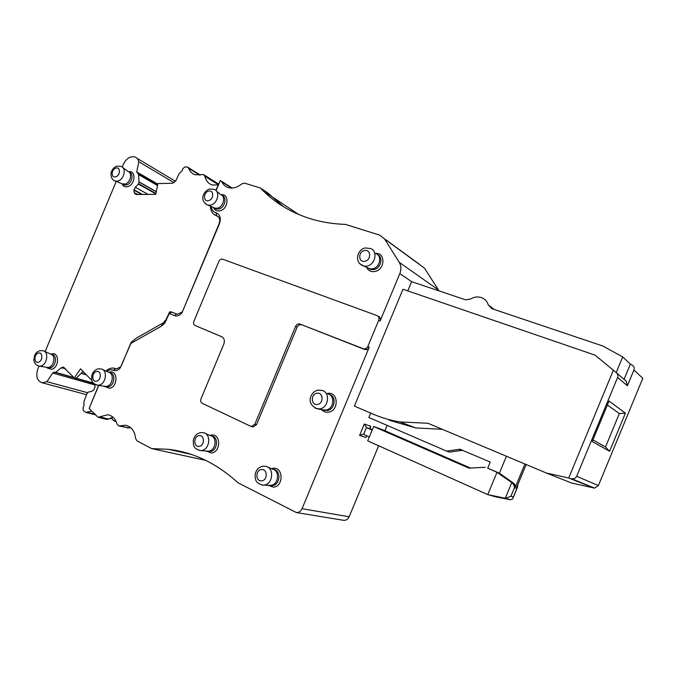 <?xml version="1.0" encoding="UTF-8"?>
<svg xmlns="http://www.w3.org/2000/svg" width="677" height="677" viewBox="0 0 677 677"><rect width="100%" height="100%" fill="white"/><g stroke="black" fill="none" stroke-linecap="round" stroke-linejoin="round"><path stroke-width="1.02" d="M122.249 166.999L123.383 164.291C126.26 158.57 130.035 156.108 134.706 156.895C136.813 157.614 138.176 159.222 138.802 161.735L174.116 182.748M87.629 392.711L46.899 381.693L42.27 382.801C37.066 380.931 35.585 376.344 37.819 369.033L39.038 366.105M45.097 351.617L116.207 181.453M46.899 381.693L52.721 373.027L54.329 372.138L93.891 383.597M82.983 371.368L76.036 378.485L74.343 377.969L63.283 367.103L61.133 367.831L55.286 372.629M74.343 377.969L80.512 368.838L91.945 380.516M91.717 411.041L85.7 412.395L83.11 410.262L83.11 407.249L83.999 405.938L83.889 401.783L86.876 393.819L88.196 392.101L91.877 391.306L93.976 389.757L95.051 386.635L94.966 384.392M98.597 385.391L89.136 408.476L98.047 417.303L99.646 416.88L108.498 419.038L106.509 419.359M111.46 417.717L113.051 420.138L116.224 421.729M215.895 190.389L220.279 180.573L221.844 181.791C223.224 184.703 225.373 186.624 228.276 187.571C232.786 188.79 237.28 187.554 241.782 183.865L244.515 183.129L260.425 188.011C273.804 202.245 290.501 212.493 310.515 218.773C321.473 222.115 333.143 223.985 345.507 224.4L379.569 235.088L384.604 238.989L399.244 262.321L438.425 289.951L424.445 268.1L384.604 238.989M218.129 185.041L212.087 184.931C208.245 183.611 205.85 180.717 204.911 176.257L218.273 184.694M141.806 194.511L133.877 190.119L134.207 192.615L135.992 194.494L155.761 194.333L157.902 183.552L172.5 183.272L175.859 180.708L179.193 173.532L182.231 170.68L182.536 169.123L184.677 166.999L187.461 167.033L188.714 168.311C189.915 171.603 192.048 173.761 195.103 174.784L203.506 174.548L204.911 176.257M155.845 193.91L138.446 184.085L139.005 181.834L138.548 174.573L136.737 171.924L138.802 161.735M64.222 367.526L62.318 368.17L61.133 367.831M115.936 421.094L114.641 421.339M419.495 264.352L385.755 239.683L419.19 264.258M438.95 290.865L438.425 289.951M546.288 472.986L568.705 478.013L613.362 370.226L595.117 355.163L402.967 289.248L354.376 406.09L373.222 414.18C381.693 417.811 390.637 420.409 400.056 421.957L427.915 423.252L546.288 472.986L571.481 482.98L594.567 488.134L598.4 485.544L642.82 378.274L633.926 370.014C634.603 367.941 634.036 366.308 632.216 365.123L630.355 364.099L622.688 356.906L602.902 346.032L491.832 308.661L488.278 304.938L494.328 309.499M343.095 520.232L343.84 520.351C346.226 520.401 347.995 519.217 349.137 516.796L378.655 445.771M384.917 430.707L387.126 425.393M389.267 420.231L389.478 419.732M205.774 460.377L151.75 448.631L136.999 440.888L135.595 438.434C134.698 430.826 131.253 426.425 125.27 425.224L120.007 425.867L128.782 427.966L127.327 427.991M378.781 316.489C380.322 317.513 380.762 319.028 380.093 321.042L399.819 273.601C401.419 269.471 401.224 265.706 399.244 262.321M216.098 190.592L220.279 180.573M211.165 206.527C211.689 209.802 213.331 211.909 216.098 212.849L216.547 215.709C212.764 214.372 210.742 211.351 210.479 206.654L210.471 206.24M216.547 215.709C218.578 216.428 219.644 218.07 219.746 220.634L219.103 223.757L182.908 310.523L182.02 312.08L177.247 314.272L171.755 312.046L169.529 313.578L174.395 315.617C177.129 316.54 179.65 315.6 181.952 312.816L219.517 223.596L220.372 219.424C220.237 216.005 218.815 213.805 216.098 212.849M169.529 313.578L169.665 311.852L165.975 319.713L163.275 322.887L136.415 338.077L131.118 342.325L121.538 365.292L120.548 366.976L116.436 368.88L115.691 368.66L116.326 368.855M163.275 322.887L161.261 326.238L164.697 323.217L169.284 313.493M161.261 326.238L130.898 343.383L131.118 342.325M105.95 371.064C108.489 368.737 111.172 367.772 113.998 368.161L115.691 368.66L113.448 370.294C115.86 371.157 118.128 370.37 120.244 367.924L130.898 343.383M113.448 370.294C111.18 369.388 108.879 369.735 106.534 371.326M89.136 408.476L98.766 385.416M120.007 425.867L118.957 425.994L117.053 424.107C115.437 418.674 112.323 415.551 107.711 414.747L99.646 416.88M301.451 324.842L301.121 324.74C299.395 324.486 298.066 325.282 297.152 327.118L295.587 326.373L254.848 424.217L251.37 426.485L250.693 426.282L202.203 403.314C200.73 402.383 200.324 400.894 200.993 398.863L223.825 344.077C224.95 340.616 224.239 338.153 221.701 336.697L195.069 325.51C193.639 324.681 193.25 323.276 193.901 321.296L218.866 261.44C219.729 259.714 220.93 258.944 222.471 259.139L377.004 315.584C378.841 316.506 379.399 318.08 378.697 320.314L367.856 346.379C366.9 348.291 365.487 349.112 363.617 348.85L299.953 324.055L365.005 349.594C366.875 349.865 368.28 349.044 369.236 347.14L302.052 508.672C300.808 511.313 298.921 512.599 296.399 512.557L237.94 482.752C216.657 463.347 193.47 452.202 168.378 449.308L151.75 448.631M252.259 426.772L252.995 427.009L256.515 424.707L297.152 327.118M195.069 325.51L222.149 336.918M221.963 195.374C227.337 197.041 225.035 207.661 219.001 208.981L216.191 208.998L213.416 207.492L214.059 208.677C215.531 210.674 217.571 211.368 220.169 210.759C228.724 208.838 229.461 193.309 220.973 194.688M366.587 267.322L366.849 267.872C368.652 270.893 371.377 272.095 375.016 271.469C385.103 269.708 385.67 252.648 375.667 253.333M321.583 409.602C323.403 411.667 325.671 412.53 328.404 412.183C339.372 410.947 338.407 391.188 327.55 393.447L327.253 393.506M267.914 485.291L273.5 487.144C284.018 486.348 283.35 466.453 272.924 468.281L271.384 468.653M206.07 451.017L211.503 452.981C221.235 452.033 220.905 433.162 211.241 435.083L209.921 435.421M104.461 386.271L109.496 388.31C117.976 387.1 118.136 369.955 109.691 372.028L108.718 372.308M176.866 314.162L171.154 311.852L169.665 311.852M138.446 184.085L135.29 187.25L133.877 190.119M218.527 216.995L216.166 215.582M51.266 354.283L52.002 354.511C57.579 355.07 55.946 367.002 50.157 367.839L47.898 367.636M50.987 354.173L51.884 353.902C59.644 351.845 59.246 368.06 51.46 369.295L47.466 368.127L46.831 367.357M129.163 172.178L129.214 172.203C134.173 173.329 132.083 183.56 126.599 184.897L124.145 184.956L122.706 184.152M128.647 171.772C136.272 170.054 135.476 184.652 127.801 186.59C125.694 187.157 124.009 186.666 122.74 185.109L122.063 183.907M506.421 456.239L499.389 473.198L487.711 468.154L490.241 462.052L459.979 449.24L446.592 451.094L368.863 417.497L370.7 413.097M488.278 304.938C487.059 301.104 484.563 298.599 480.805 297.406C477.319 296.484 473.917 297.017 470.6 299.014L465.59 299.826L411.633 281.674L407.799 290.907M568.705 478.013L594.271 488.092M283.561 206.756L267.66 192.843L260.425 188.011M113.017 417.21L108.498 419.038L112.915 417.125M130.568 427.559L128.782 427.966L130.475 427.483M295.587 326.373C296.518 324.511 297.863 323.699 299.615 323.953L299.953 324.055M216.191 208.998L214.287 207.864M377.588 254.628C383.546 257.319 380.872 268.405 373.958 269.581L370.657 269.522L367.958 267.923M329.191 394.437C336.748 395.927 335.123 409.72 327.262 410.507L323.403 409.907M273.102 469.271L273.212 469.305C281.319 469.736 280.481 485.062 272.289 485.604L269.835 485.392M269.7 485.341L270.851 485.316C278.687 484.817 280.058 470.312 272.416 469.076L267.948 467.248M211.249 435.912L211.52 435.98C218.874 436.487 217.732 450.806 210.259 451.457L207.746 451.212M109.403 372.553L109.936 372.714C116.089 373.315 114.548 385.983 108.202 386.804L105.705 386.559M46.755 367.34L48.524 367.374C54.118 366.562 55.988 355.103 50.699 354.088L44.343 351.287M121.657 183.67L125.11 184.076C130.407 182.773 132.684 172.982 128.055 171.467L123.045 167.752M616.197 372.578L622.688 356.906M442.318 429.303L415.678 427.923L389.444 420.307M446.592 451.094L449.443 452.118L462.645 450.256M369.337 436.902L363.084 434.202L359.58 435.379L364.302 424.014L370.717 426.273L369.904 427.636L370.717 429.023L372.316 429.734M366.765 435.76L366.045 437.503L366.765 435.76M372.181 430.064L366.443 427.542L364.302 424.014M487.711 468.154L496.986 472.36L487.762 494.599L505.643 498.348L510.89 496.275L513.335 497.003L516.788 488.667L516.212 488.481L526.147 464.524M514.952 488.075L514.368 487.88C514.545 486.035 513.682 484.275 511.787 482.583L496.986 472.36L499.389 473.198L513.521 483.166C515.129 484.478 515.612 486.111 514.952 488.075L524.929 464.016M617.602 377.487C618.194 375.523 617.686 373.856 616.095 372.494L626.293 381.253L627.393 385.772L617.602 377.487L576.66 476.312C575.568 478.267 573.893 479.071 571.625 478.724L571.202 478.639M613.362 370.226L616.095 372.494M627.393 385.772L633.926 370.014M625.404 413.139L609.596 451.297L592.248 441.548L609.021 401.063L625.404 413.139L619.337 413.571L607.396 404.981M624.05 379.332L630.355 364.099M214.778 208.161L217.596 208.135C223.562 206.832 225.932 196.338 220.677 194.553L216.674 191.286M367.298 267.635L370.133 268.879L372.748 268.786C379.949 267.559 382.378 255.855 375.93 253.587M323.149 409.864L325.942 410.042C333.702 409.255 335.47 395.673 328.057 393.98M207.221 451.11L208.744 451.102C215.912 450.493 217.486 436.885 210.547 435.692L205.444 433.534M104.732 386.305L106.594 386.347C112.72 385.56 114.548 373.433 108.735 372.316L102.794 369.642M516.788 488.667L517.727 486.67L517.533 485.299M513.335 497.003L512.641 498.941L510.56 499.778L495.268 496.749L487.762 494.599L367.687 440.862L373.653 426.527L382.607 429.7L470.447 468.019M619.337 413.571L605.492 446.989L609.596 451.297M605.492 446.989L592.95 439.855M485.248 467.291L468.839 468.095L373.653 426.527M52.721 373.027L95.042 384.993M55.886 372.418L73.937 377.554M76.289 378.223L93.401 383.097M104.664 386.296L104.969 386.88M62.665 367.966L65.474 368.787M81.054 373.34L86.47 374.923M62.851 367.873L65.271 368.584M81.164 373.23L86.275 374.719M82.476 371.893L83.914 372.316M82.789 371.571L83.339 371.732M86.901 412.183L95.347 414.265M110.723 418.047L111.95 418.352M188.714 168.311L199.605 175.148M157.513 185.532L138.548 174.573M156.294 191.659L139.005 181.834M157.792 184.127L136.737 171.924M221.844 181.791L231.644 188.054M136.636 194.578L134.791 193.563M156.26 191.803L138.997 181.986M155.922 193.504L138.641 183.721M148.153 194.434L135.29 187.25M142.5 194.502L133.944 189.763M137.753 194.561L134.207 192.615M302.052 508.672L349.137 516.796M411.633 281.674L399.819 273.601M369.93 428.169L370.717 426.273M359.58 435.379L366.045 437.503M298.718 214.499L265.968 192.683M176.629 314.077L174.395 315.617M165.975 319.713L166.55 320.035M364.615 349.476L363.227 348.723M254.848 424.217L256.515 424.707M377.69 315.947L378.375 316.303M367.856 346.379L369.236 347.14M380.093 321.042L378.697 320.314M363.608 434.363L366.443 427.542L370.717 429.023M510.89 496.275L514.368 487.88M576.66 476.312L598.4 485.544M40.637 366.054C47.06 365.115 49.218 351.922 43.167 350.771L40.087 350.627C37.692 351.245 35.881 352.819 34.671 355.357L33.867 360.105C34.358 363.363 36.203 365.377 39.401 366.147L40.637 366.054M117.967 181.013C124.035 179.507 126.675 168.234 121.378 166.508L116.867 166.153C114.464 167.016 112.704 168.725 111.595 171.298C110.537 172.728 110.317 179.913 115.539 181.182L117.967 181.013M113.77 180.387L122.994 184.212M458.93 449.232L461.714 450.273M513.521 483.166L511.787 482.583L505.279 498.289L510.272 499.694M205.613 203.989L208.118 205.233L210.843 205.089C217.706 203.565 220.44 191.481 214.406 189.442L209.506 188.985C203.591 190.965 198.615 200.942 208.118 205.233L215.218 208.262M359.605 263.607L364.006 266.196L367.01 266.086C375.295 264.656 378.113 251.15 370.691 248.552L365.208 247.943C357.549 249.288 353.25 262.515 364.006 266.196L370.133 268.879M315.169 408.256L319.62 408.942C328.548 408.036 330.596 392.364 322.074 390.434L318.182 390.121C311.31 390.959 304.21 404.093 318.097 409.026L324.613 410.11M262.219 485.079L263.988 485.096C272.992 484.512 274.591 467.773 265.816 466.368L262.904 466.199C258.58 467.138 255.974 470.016 255.068 474.822C255.525 479.231 254.704 483.276 263.235 485.138L270.199 485.358M199.351 450.45L201.501 450.518C209.735 449.807 211.562 434.109 203.608 432.755L200.604 432.578C196.626 433.525 194.172 436.233 193.25 440.702C193.69 444.891 192.42 448.436 200.527 450.577L207.898 451.161M96.481 385.035L98.876 385.154C105.9 384.248 108.024 370.268 101.364 368.999L98.199 368.83C94.78 369.786 92.605 372.198 91.683 376.082C92.182 379.941 90.007 382.48 97.623 385.238L105.502 386.423M38.251 362.237C42.837 361.493 43.116 351.845 38.53 353.072C33.968 353.834 33.664 363.414 38.251 362.237M115.742 176.815C120.548 175.538 120.633 166.381 115.835 168.108C111.062 169.385 110.952 178.491 115.742 176.815M208.516 191.159C203.092 192.471 203.218 202.347 208.651 200.612C214.118 199.309 213.957 189.374 208.516 191.159M364.361 250.558C357.794 251.819 358.404 262.989 364.971 261.254C371.588 260.01 370.92 248.755 364.361 250.558M316.963 393.244C310.506 394.031 310.98 405.718 317.437 404.44C323.945 403.678 323.42 391.898 316.963 393.244M261.381 469.567C255.195 470.083 255.5 481.855 261.694 480.839C267.931 480.34 267.576 468.484 261.381 469.567M199.038 435.675C193.317 436.276 193.427 447.438 199.156 446.363C204.919 445.779 204.767 434.532 199.038 435.675M96.642 371.47C91.666 372.223 91.488 382.361 96.489 381.176C101.499 380.44 101.643 370.234 96.642 371.47M136.932 158.232L175.529 181.318M42.27 382.801L86.546 394.657M85.7 412.395L95.753 414.866M110.072 418.378L112.357 418.945M204.336 175.072L218.544 184.051M188.248 167.524L200.231 175.055M157.58 185.185L138.328 174.048M63.283 367.103L63.756 367.239M98.047 417.303L106.907 419.461L109.039 419.012M221.455 181.208L232.143 188.037M47.043 367.399L47.466 368.127M122.376 184.042L122.74 185.109M168.378 449.308L191.1 454.369M296.399 512.557L343.84 520.351M219.746 220.634L220.372 219.433M182.02 312.08L181.961 312.816M165.027 321.338L164.706 323.2M120.548 366.976L120.252 367.924M107.711 414.747L109.801 415.263M118.957 425.994L129.222 427.957M125.27 425.224L127.411 425.74M365.005 349.594L363.617 348.841M301.121 324.74L299.615 323.953M251.37 426.485L252.995 427.009M213.856 207.771L214.059 208.677M366.866 267.449L366.849 267.88M48.744 367.882L47.102 367.408M124.145 184.956L122.655 184.136M363.1 434.211L363.786 434.439M400.056 421.957L415.678 427.932M571.625 478.724L594.567 488.134M370.657 269.522L369.447 268.727M325.239 410.507L323.919 410.042M270.995 485.621L269.598 485.341M208.871 451.474L207.357 451.127M106.712 386.838L105.104 386.381M47.441 367.45L39.401 366.147M459.979 449.232L462.137 450.044M505.643 498.348L510.56 499.778M517.008 488.388L513.301 497.341"/></g></svg>
